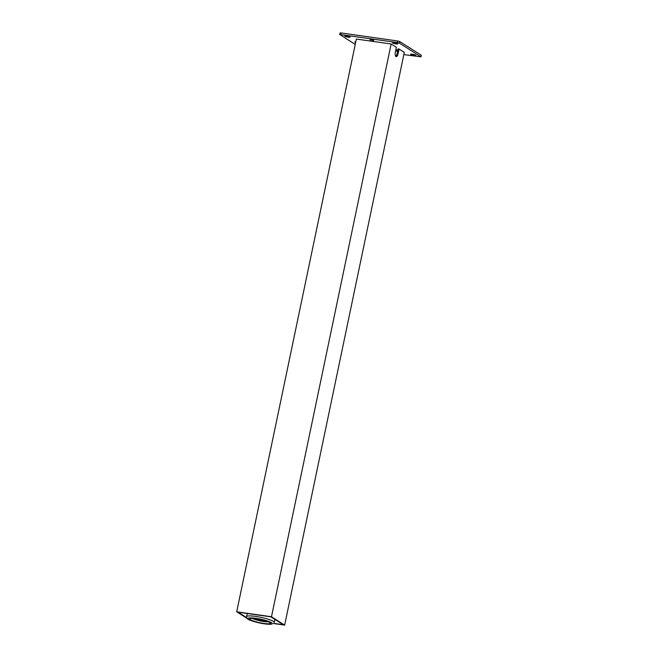 <?xml version="1.0" encoding="UTF-8"?>
<svg xmlns="http://www.w3.org/2000/svg" width="658" height="658" viewBox="0 0 658 658"><rect width="100%" height="100%" fill="white"/><g stroke="black" fill="none" stroke-linecap="round" stroke-linejoin="round"><path stroke-width="0.99" d="M267.247 621.794A8.949 1.398 11.8 0 1 252.327 618.388A8.949 1.398 11.8 0 0 267.247 621.794A8.949 1.398 11.8 0 0 268.267 621.744A8.949 1.398 11.8 0 1 267.247 621.794M257.681 622.493L259.416 622.715L257.681 622.493M251.438 618.372L253.017 618.249L251.438 618.372M270.076 622.633L271.499 622.764L270.076 622.633A10.577 1.653 11.8 0 1 268.151 623.784A10.577 1.653 11.8 0 1 259.26 622.583A10.577 1.653 11.8 0 0 268.151 623.784A10.577 1.653 11.8 0 0 270.076 622.633M251.915 618.438L251.479 618.388L251.915 618.438M256.168 619.227L256.974 619.589L256.168 619.227A4.614 0.724 -168.2 0 0 256.661 619.491A4.614 0.724 -168.2 0 0 259.663 620.412A4.614 0.724 -168.2 0 0 263.883 621.012L263.94 621.012A4.614 0.724 -168.2 0 0 264.763 620.535A4.614 0.724 -168.2 0 1 263.94 621.012L263.94 621.012A4.614 0.724 -168.2 0 1 263.883 621.012L265.306 620.881A5.124 0.806 -168.2 0 0 265.421 620.79L264.615 620.428L265.421 620.79A5.124 0.806 -168.2 0 1 265.306 620.881L263.94 621.012A4.614 0.724 -168.2 0 1 263.883 621.012A4.614 0.724 -168.2 0 1 259.663 620.412A4.614 0.724 -168.2 0 1 256.661 619.491L256.661 619.491A4.614 0.724 -168.2 0 1 256.168 619.227L255.419 618.602L256.168 619.227A4.614 0.724 -168.2 0 1 256.102 618.726A4.614 0.724 -168.2 0 0 256.168 619.227M395.746 56.349A3.932 1.497 98.1 0 0 397.136 53.479L398.098 48.889L399.085 49.029L398.131 53.619A3.932 1.497 -81.9 0 1 396.215 56.646A3.932 1.497 -81.9 0 1 395.4 51.892L396.363 47.302L391.14 43.987L356.356 39.052L236.699 611.808L247.194 618.471M397.613 51.209L395.606 50.921M273.564 623.529L284.651 625.1L404.308 52.344L399.085 49.029M284.651 625.1L271.491 616.743L391.14 43.987M273.736 623.365L283.277 624.722L270.866 616.842L238.073 612.195L246.725 617.681M271.491 616.743L236.699 611.808M394.216 42.754A2.714 0.428 11.8 0 1 397.794 43.831A2.714 0.428 11.8 0 1 396.1 43.946A2.714 0.428 11.8 0 1 393.443 43.338A2.714 0.428 11.8 0 1 392.546 42.737A2.714 0.428 11.8 0 1 394.216 42.754M412.27 54.211A2.714 0.428 11.8 0 1 415.848 55.288A2.714 0.428 11.8 0 1 414.153 55.404A2.714 0.428 11.8 0 1 411.497 54.787A2.714 0.428 11.8 0 1 410.6 54.195A2.714 0.428 11.8 0 1 412.27 54.211M345.837 35.91L349.201 36.618M346.511 35.984A2.714 0.428 11.8 0 1 350.089 37.07A2.714 0.428 11.8 0 1 348.395 37.185A2.714 0.428 11.8 0 1 345.738 36.568A2.714 0.428 11.8 0 1 344.841 35.968A2.714 0.428 11.8 0 1 346.511 35.984M399.431 43.124L399.76 41.553L397.703 40.985L397.374 42.556L399.431 43.124L420.972 56.851L403.839 54.589M421.161 55.346L420.865 56.728M355.23 44.456L339.832 34.471L397.374 42.556M340.721 34.52L341.05 32.941L340.161 32.9L339.692 34.545M395.861 49.712A2.714 0.428 11.8 0 1 397.843 50.082M369.936 39.776L373.793 40.459L369.936 39.776M355.641 42.499L354.678 42.013L355.748 41.956M355.164 41.915L355.723 42.104M370.298 39.521L373.39 40.163M397.679 50.888A2.714 0.428 11.8 0 1 395.705 50.427M399.76 41.553L421.194 55.157M341.05 32.941L397.703 40.985M250.665 617.895A12.477 1.949 11.8 0 1 267.864 621.111A12.477 1.949 11.8 0 1 269.591 624.269A12.477 1.949 11.8 0 1 252.392 621.045A12.477 1.949 11.8 0 1 250.665 617.895A12.477 1.949 11.8 0 1 267.864 621.111A12.477 1.949 11.8 0 1 269.591 624.269A12.477 1.949 11.8 0 1 252.392 621.045A12.477 1.949 11.8 0 1 250.665 617.895M269.204 619.54A14.106 2.204 11.8 0 1 274.263 622.386A14.106 2.204 11.8 0 0 269.204 619.54A14.106 2.204 11.8 0 0 249.76 615.904A14.106 2.204 11.8 0 1 269.204 619.54M246.651 616.62A14.106 2.204 11.8 0 1 249.76 615.904A14.106 2.204 11.8 0 0 246.651 616.62C246.388 618.175 247.605 619.408 250.303 620.313C256.784 622.657 263.323 623.998 269.912 624.319C263.323 623.998 256.784 622.657 250.303 620.313C247.605 619.408 246.388 618.175 246.651 616.62L247.301 613.503L246.651 616.62M252.82 618.397A10.577 1.653 11.8 0 1 269.509 622.271A10.577 1.653 11.8 0 0 252.82 618.397M257.673 622.221A10.577 1.653 11.8 0 1 251.479 618.388A10.577 1.653 11.8 0 0 257.673 622.221M398.131 53.619L397.136 53.479M269.459 622.386L269.459 622.386C270.767 622.871 266.498 620.823 263.258 620.124L253.05 618.446L263.258 620.124C266.498 620.823 270.767 622.871 269.459 622.386L269.459 622.386M274.888 619.392L274.263 622.386L274.888 619.392M420.972 56.851L421.301 55.272"/></g></svg>
